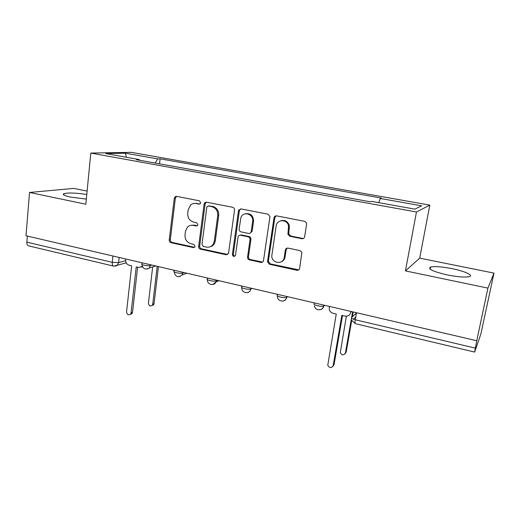 <?xml version="1.0" encoding="UTF-8"?>
<svg xmlns="http://www.w3.org/2000/svg" width="520" height="520" viewBox="0 0 520 520"><rect width="100%" height="100%" fill="white"/><g stroke="black" fill="none" stroke-linecap="round" stroke-linejoin="round"><path stroke-width="0.78" d="M200.668 202.748L199.368 200.792L176.657 196.365L175.292 196.612L174.265 198.296L169.228 239.947C169.182 241.364 169.786 242.275 171.028 242.691L193.388 247.592L194.818 247.013L195.084 246.298L193.804 244.355L190.879 243.718C186.817 242.379 184.867 239.421 185.022 234.858L185.458 231.381L187.311 227.279C188.942 225.596 190.911 224.958 193.206 225.368L196.15 225.979L197.509 225.492L197.86 224.653L196.567 222.703L193.622 222.092C189.534 220.792 187.571 217.828 187.733 213.213L188.169 209.697L190.684 204.906C192.244 203.639 194.006 203.177 195.982 203.522L198.946 204.107L200.174 203.749L200.668 202.748M452.101 268.671C441.928 266.708 434.759 266.168 430.593 267.039C427.343 268.931 432.926 271.564 447.343 274.931C457.704 276.945 464.984 277.517 469.19 276.653C474.103 275.405 464.692 271.154 452.101 268.671M86.781 194.454C76.154 192.888 68.562 192.608 64.012 193.615C62.036 194.539 64.266 195.715 70.714 197.139L86.333 199.089M301.86 238.725C303.329 238.875 304.252 238.212 304.629 236.75L306.605 224.269L306.384 222.742L304.596 221.319L276.692 215.872C275.256 215.748 274.358 216.411 273.995 217.867L267.495 261.749L269.458 264.264L296.894 270.276C298.35 270.445 299.26 269.815 299.637 268.378L301.892 252.389L299.988 250.608L288.08 248.112C286.631 247.962 285.727 248.606 285.363 250.049L284.239 257.368C283.394 264.966 271.7 263.588 271.772 255.957L276.133 226.025C276.822 219.154 287.177 218.92 288.535 225.81L287.95 234.312L289.894 236.294L301.86 238.725L303.517 238.44M416.468 211.991L405.431 270.901L487.903 288.106L476.781 340.737L26 235.761L29.523 192.465L85.839 204.217L90.799 153.062L416.468 211.991L429.812 205.108L131.385 152.353L90.799 153.062M234.52 210.119C234.585 208.637 233.955 207.688 232.615 207.279L206.583 202.202L204.763 202.761L204.1 204.152L198.647 246.363C198.594 247.793 199.212 248.722 200.493 249.145L226.109 254.761L228.52 253.364L234.52 210.119M241.033 208.917L267.976 214.175L269.958 216.606L263.523 260.507C263.172 261.918 262.294 262.548 260.891 262.386L249.464 259.883C248.125 259.441 247.488 258.486 247.553 257.023L250.042 239.655C250.114 238.173 249.47 237.218 248.125 236.789L240.591 235.222C239.382 235.072 238.556 235.58 238.102 236.756L235.456 255.346C234.039 256.99 233.019 256.692 232.401 254.449L238.446 210.893L238.615 210.275L241.033 208.917M487.903 288.106L494 273.111L480.831 334.132L474.63 352.066L476.781 340.737M87.106 191.107L73.749 188.409L29.523 192.465M494 273.111L419.699 258.135L429.812 205.108M113.464 266.078L28.704 245.895C27.391 245.557 26.78 244.309 26.858 242.151L112.255 262.334L118.619 262.6L125.638 260.676M27.352 236.073L26.858 242.151M205.484 202.293L205.439 202.65M238.797 209.917L238.752 210.249M139.399 160.199L139.145 159.569L105.781 153.569L125.496 153.192L157.664 158.912L155.252 163.059M378.762 202.644L380.263 198.471L381.433 198.1L160.121 158.821L157.664 158.912M380.263 198.471L421.642 205.829L414.869 209.138L371.404 201.325L370.091 201.747L136.416 159.666L139.145 159.569M405.431 270.901L419.699 258.135M159.542 163.833L160.121 158.821M125.496 153.192L126.353 157.267M199.947 203.925L194.259 203.424M191.087 225.29L194.253 225.128L197.236 225.745M176.586 196.352L175.357 198.139L170.326 239.668C170.287 241.078 170.885 241.995 172.127 242.405L194.552 247.312M206.388 202.169L205.127 203.97L199.674 246.064C199.622 247.488 200.239 248.417 201.513 248.839L227.675 254.475M209.56 205.816L207.22 206.447L206.804 207.357L201.981 244.458L203.275 246.415L206.401 247.091C209.502 247.598 211.881 246.454 213.525 243.659L214.325 241.118L217.724 215.625C217.906 210.919 215.904 207.922 211.712 206.622L208.546 205.998L212.719 206.433L211.712 206.622M210.106 246.799C212.043 246.35 213.519 245.2 214.519 243.36L215.319 240.832L214.325 241.118M212.719 206.433C216.899 207.733 218.9 210.724 218.712 215.41L215.319 240.832M240.045 235.183L241.514 234.949L249.035 236.509C250.374 236.938 251.017 237.894 250.946 239.363L248.463 256.685C248.391 258.141 249.028 259.096 250.367 259.532L262.594 262.054M240.675 208.878L239.382 210.691L233.35 254.118C233.331 255.294 233.87 255.964 234.962 256.132M252.642 221.455C254.026 213.993 242.951 210.594 240.851 217.769L239.148 229.034C239.083 230.51 239.72 231.458 241.059 231.881L248.599 233.441C249.951 233.584 250.816 232.967 251.192 231.595L252.642 221.455L253.546 221.221C253.351 215.683 250.698 213.187 245.583 213.733M250.081 233.214L252.096 231.328L251.206 231.504M253.546 221.221L252.109 231.244M280.969 220.727C285.031 219.797 287.82 221.403 289.341 225.556L288.75 234.033L290.693 236.008L302.62 238.433M281.112 261.911C283.283 261.053 284.596 259.422 285.051 257.017L284.239 257.368M287.196 248.099L286.169 249.724L285.051 257.017M276.127 215.839L274.839 217.639L268.353 261.391L270.309 263.9L298.772 269.861M152.666 266.942L148.428 303.101C148.883 305.819 150.156 306.572 152.237 305.37L152.731 304.187L157.216 266.318M158.457 266.604L154.056 303.654L153.569 304.831L152.113 305.513M125.755 258.993L125.658 259.883C125.606 262.606 126.757 264.381 129.109 265.207L131.677 265.811L126.555 311.792C127.043 314.659 128.369 315.458 130.533 314.204L131.04 312.962L136.234 266.883L138.814 267.495L142.272 266.403M142.493 266.864L141.362 267.144M137.625 267.215L132.522 312.364L132.022 313.599L130.442 314.308M346.365 316.225L340.275 352.671C342.082 355.466 343.804 355.543 345.429 352.918L351.435 318.513M351.637 317.363L352.606 311.818M353.204 311.954L352.372 316.713M351.767 320.144L346.171 352.144L345.131 353.73M329.277 306.384L329.31 309.777C329.992 311.61 331.26 312.78 333.125 313.293L336.258 314.034L327.769 365.281C329.687 368.251 331.494 368.349 333.203 365.579L341.835 315.347L345 316.095C348.01 316.498 349.921 315.269 350.734 312.403L351.546 311.571M342.511 315.503L334.041 364.715L332.911 366.399M350.903 311.422L350.734 312.403M356.454 313.092L351.507 317.48C351.059 318.208 352.32 318.968 355.284 319.755L475.319 348.114M119.171 257.459L118.619 262.6L117.176 265.421L115.44 266.168M324.019 305.162L323.889 305.929L324.727 305.325M286.884 296.511L286.761 297.271L287.722 296.706M242.014 286.065L241.904 286.825C239.395 287.865 248.839 290.069 250.913 288.912L251.024 288.164L250.919 288.912L251.992 288.386M216.385 280.098L216.287 280.833L217.471 280.345M182.904 272.298L182.812 273.026L184.087 272.578M150.514 264.758L150.43 265.473L151.801 265.057M142.084 262.795L141.98 263.699C139.841 264.628 147.966 266.338 150.43 265.473L149.305 267.982L147.16 269.087M174.297 270.296L174.187 271.154C171.925 272.123 180.459 273.981 182.812 273.026L182.117 274.95L179.484 276.666M207.591 278.044L207.48 278.856C205.094 279.864 214.071 281.886 216.287 280.833L216.021 281.892L212.921 284.499M241.8 287.606C241.228 293.351 249.925 294.632 250.913 288.912L250.919 288.912C250.53 290.914 249.399 292.142 247.526 292.597M277.453 295.1C275.151 296.186 284.583 298.467 286.669 297.323L286.761 297.271C286.364 299.24 285.233 300.476 283.368 300.969M314.243 303.68C312.221 304.817 321.633 307.164 323.713 306.033L323.889 305.929C323.486 307.853 322.368 309.088 320.522 309.634M112.924 256.002L112.255 262.334C112.106 264.576 112.587 265.844 113.711 266.136L126.243 262.88M356.519 312.728L355.284 319.755C354.887 322.225 354.919 323.538 355.387 323.681L474.611 352.066M351.442 318.026L351.507 317.48M197.022 203.353L195.982 203.522M197.191 225.739L196.15 225.979M194.253 225.128L193.206 225.368M194.428 247.286L193.388 247.592M172.127 242.405L171.028 242.691M170.326 239.668L169.228 239.947M175.357 198.139L174.265 198.296M199.914 203.944L198.946 204.107M227.071 254.436L226.109 254.761M201.513 248.839L200.493 249.145M199.674 246.064L198.647 246.363M205.127 203.97L204.1 204.152M218.712 215.41L217.724 215.625M261.762 262.028L260.891 262.386M250.367 259.532L249.464 259.883M248.463 256.685L247.553 257.023M250.946 239.363L250.042 239.655M249.035 236.509L248.125 236.789M241.514 234.949L240.591 235.222M233.35 254.118L232.401 254.449M239.382 210.691L238.446 210.893M290.693 236.008L289.894 236.294M288.724 233.097L287.918 233.369M289.464 228.274L288.659 228.534M286.169 249.724L285.363 250.049M297.668 269.893L296.894 270.276M270.309 263.9L269.458 264.264M268.378 261.021L267.521 261.378M274.839 217.639L273.995 217.867M154.056 303.654L152.731 304.187M131.04 312.962L132.522 312.364M346.171 352.144L345.429 352.918M333.203 365.579L334.041 364.715M430.593 267.039L430.17 269.211M64.012 193.615L63.889 195.026M141.908 264.368C142.857 268.911 145.321 270.114 149.305 267.982L155.766 265.98M286.8 296.491L286.669 297.323C285.63 303.004 277.011 301.815 277.401 296.088M323.863 305.123L323.713 306.033C322.738 311.155 315.075 310.94 314.353 305.812M174.109 271.863C175.35 276.887 178.022 277.921 182.117 274.95L186.927 273.234M207.389 279.604C206.901 284.615 214.123 286.553 216.021 281.892L218.927 280.69M351.904 320.476L355.277 323.648M353.347 319.169L355.771 316.979M176.384 196.456L175.292 196.612M205.79 202.592L204.763 202.761M214.519 243.36L213.525 243.659M252.096 231.328L251.192 231.595M239.551 210.073L238.615 210.275M288.75 234.033L287.95 234.312M289.341 225.556L288.535 225.81M268.353 261.391L267.495 261.749M153.569 304.831L152.237 305.37M130.533 314.204L132.022 313.599"/></g></svg>
